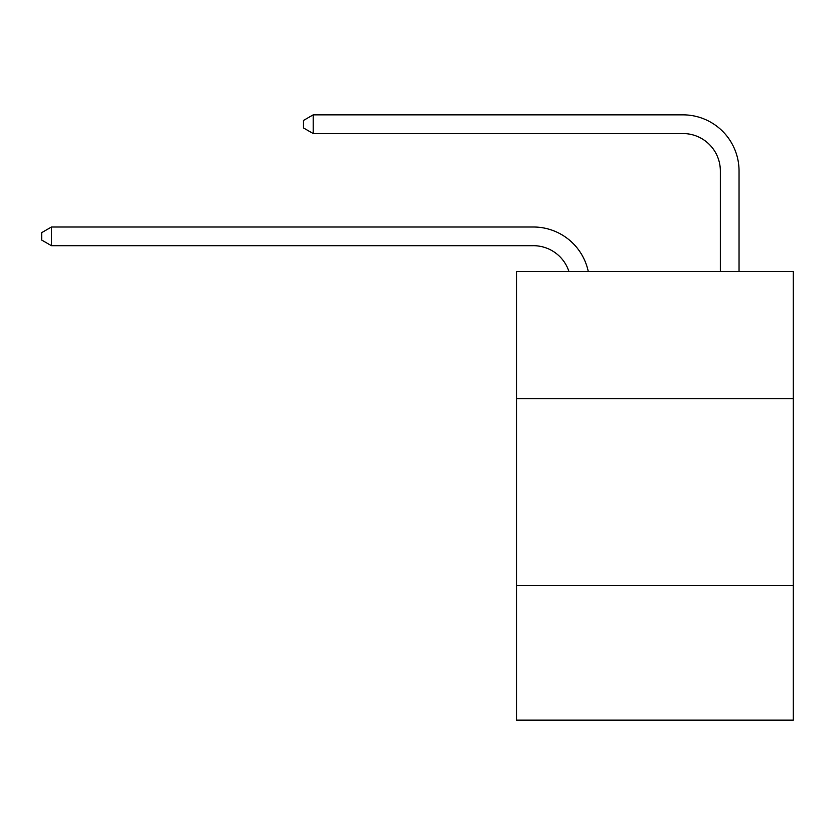 <?xml version="1.0" encoding="UTF-8"?>
<svg xmlns="http://www.w3.org/2000/svg" width="835" height="835" viewBox="0 0 835 835"><rect width="100%" height="100%" fill="white"/><g stroke="black" fill="none" stroke-linecap="round" stroke-linejoin="round"><path stroke-width="1.25" d="M793.25 398.619L793.25 271.5L516.583 271.5L516.583 398.619L793.25 398.619L793.25 720.156L516.583 720.156L516.583 398.619M793.25 585.554L516.583 585.554M533.398 245.699A37.387 37.387 -33 0 1 568.948 271.5A37.387 37.387 -37.4 0 0 533.398 245.699L51.467 245.699L41.75 240.094L41.75 232.621L51.467 227.005L533.398 227.005A56.081 56.081 147 0 1 588.278 271.5M720.344 271.5L720.344 170.924A37.387 37.387 19.3 0 0 682.957 133.537L313.188 133.537L303.47 127.932L303.47 120.449L313.188 114.844L682.957 114.844A56.081 56.081 36.5 0 1 739.038 170.924L739.038 271.5M51.467 245.699L51.467 227.005L533.398 227.005M720.344 170.924A37.387 37.387 -143.5 0 0 682.957 133.537A37.387 37.387 -143.5 0 1 720.344 170.924A37.387 37.387 -143.5 0 0 682.957 133.537A37.387 37.387 -143.5 0 1 720.344 170.924A37.387 37.387 -143.5 0 0 682.957 133.537A37.387 37.387 -143.5 0 1 720.344 170.924A37.387 37.387 -143.5 0 0 682.957 133.537A37.387 37.387 -143.5 0 1 720.344 170.924A37.387 37.387 -143.5 0 0 682.957 133.537A37.387 37.387 -143.5 0 1 720.344 170.924A37.387 37.387 -143.5 0 0 682.957 133.537A37.387 37.387 -143.5 0 1 720.344 170.924A37.387 37.387 -143.5 0 0 682.957 133.537A37.387 37.387 -143.5 0 1 720.344 170.924A37.387 37.387 -143.5 0 0 682.957 133.537A37.387 37.387 -143.5 0 1 720.344 170.924A37.387 37.387 -143.5 0 0 682.957 133.537A37.387 37.387 -143.5 0 1 720.344 170.924A37.387 37.387 -143.5 0 0 682.957 133.537A37.387 37.387 -143.5 0 1 720.344 170.924A37.387 37.387 -143.5 0 0 682.957 133.537A37.387 37.387 -143.5 0 1 720.344 170.924A37.387 37.387 -143.5 0 0 682.957 133.537A37.387 37.387 -143.5 0 1 720.344 170.924A37.387 37.387 -143.5 0 0 682.957 133.537A37.387 37.387 -143.5 0 1 720.344 170.924A37.387 37.387 -143.5 0 0 682.957 133.537A37.387 37.387 -143.5 0 1 720.344 170.924A37.387 37.387 -143.5 0 0 682.957 133.537A37.387 37.387 -143.5 0 1 720.344 170.924A37.387 37.387 -143.5 0 0 682.957 133.537A37.387 37.387 -143.5 0 1 720.344 170.924A37.387 37.387 -143.5 0 0 682.957 133.537A37.387 37.387 -143.5 0 1 720.344 170.924M313.188 114.844L313.188 133.537"/></g></svg>

